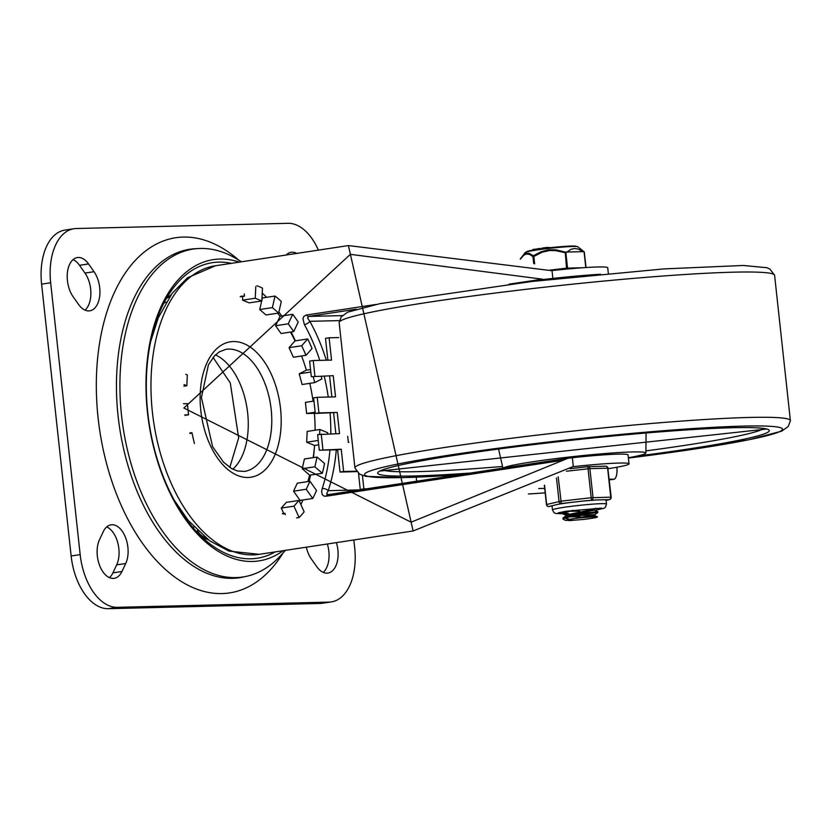 <?xml version="1.0" encoding="UTF-8"?>
<svg xmlns="http://www.w3.org/2000/svg" width="832" height="832" viewBox="0 0 832 832"><rect width="100%" height="100%" fill="white"/><g stroke="black" fill="none" stroke-linecap="round" stroke-linejoin="round"><path stroke-width="1.25" d="M287.674 254.779A23.015 13.333 81.4 0 0 286.822 254.363M296.722 253.406A23.015 13.333 81.4 0 0 291.138 252.294A23.015 13.333 81.4 0 0 286.135 255.018M323.222 572.364A23.015 13.333 81.4 0 0 327.33 543.993M306.332 547.186A23.015 13.333 81.4 0 0 311.303 558.927L316.774 566.696A23.015 13.333 81.4 0 0 327.954 573.061A23.015 13.333 81.4 0 0 336.378 542.62M78.582 304.46A23.015 13.333 81.4 0 0 89.762 310.835A23.015 13.333 81.4 0 0 99.726 295.734A23.015 13.333 81.4 0 0 94.026 271.7L88.546 263.931A23.015 13.333 81.4 0 0 77.376 257.566A23.015 13.333 81.4 0 0 67.402 272.667A23.015 13.333 81.4 0 0 73.112 296.702L78.582 304.46M85.03 310.138A23.015 13.333 81.4 0 0 84.978 273.073L79.498 265.304A23.015 13.333 81.4 0 0 73.06 259.636M125.726 563.503A23.015 13.333 81.4 0 0 125.642 537.774A23.015 13.333 81.4 0 0 111.041 524.826A23.015 13.333 81.4 0 0 103.272 531.669L99.507 539.656A23.015 13.333 81.4 0 0 99.58 565.386A23.015 13.333 81.4 0 0 114.192 578.323A23.015 13.333 81.4 0 0 121.961 571.49L125.726 563.503L116.678 564.876A23.015 13.333 81.4 0 0 106.725 526.895M109.45 577.637A23.015 13.333 81.4 0 0 112.913 572.863L116.678 564.876M73.923 228.727L64.875 230.1A53.882 31.221 81.4 0 0 41.6 284.149L71.136 555.984A53.882 31.221 81.4 0 0 108.316 608.691L320.07 603.47A53.882 31.221 81.4 0 0 322.348 603.273L331.396 601.9A53.882 31.221 -98.6 0 1 329.118 602.098L117.364 607.318A53.882 31.221 -98.6 0 1 80.174 554.611L50.648 282.776A53.882 31.221 -98.6 0 1 73.923 228.727A53.882 31.221 -98.6 0 1 76.211 228.53L287.966 223.309A53.882 31.221 -98.6 0 1 318.375 250.12M353.818 539.968L354.682 547.851A53.882 31.221 -98.6 0 1 331.396 601.9M238.628 260.052A179.618 104.052 81.4 0 0 107.734 309.379A179.618 104.052 81.4 0 0 143.468 544.658A179.618 104.052 81.4 0 0 283.109 552.895M256.994 285.782A125.736 72.842 -98.6 0 1 262.486 288.111L261.862 300.955L255.237 298.23L255.809 286.478M261.914 299.946L262.361 297.97A125.736 72.842 81.4 0 0 262.018 297.71M262.361 297.97L275.028 296.046A125.736 72.842 -98.6 0 1 281.299 301.475L278.658 313.05L272.397 307.611L275.028 296.046M280.051 316.243L292.718 314.319A125.736 72.842 -98.6 0 1 298.199 322.088L293.727 331.583L281.06 333.507L275.579 325.749L280.051 316.243A125.736 72.842 81.4 0 0 277.659 313.196M295.058 340.87L307.726 338.946A125.736 72.842 -98.6 0 1 312.042 348.514L306.03 355.306L293.374 357.23L289.058 347.662L295.058 340.87A125.736 72.842 81.4 0 0 290.441 332.082M321.266 376.438A125.736 72.842 -98.6 0 1 321.89 378.976L314.756 382.585L302.089 384.509L299.229 373.797L306.363 370.178A125.736 72.842 81.4 0 0 301.579 355.982M306.363 370.178L310.534 369.543M313.05 401.201A125.736 72.842 81.4 0 0 309.795 383.344M315.11 430.217A125.736 72.842 81.4 0 0 314.392 413.306L315.276 413.182M319.613 434.314L319.852 429.499L327.725 432.744A125.736 72.842 -98.6 0 1 327.704 433.909M313.196 457.652A125.736 72.842 81.4 0 0 314.538 445.463L318.718 444.829M324.542 463.518A125.736 72.842 -98.6 0 1 322.317 473.252L314.87 466.794L317.086 457.059L324.542 463.518M307.798 481.593A125.736 72.842 81.4 0 0 309.65 475.176L322.317 473.252M316.493 490.495A125.736 72.842 -98.6 0 1 312.728 498.482L306.218 489.258L309.982 481.26L316.493 490.495M299.489 501.488A125.736 72.842 81.4 0 0 300.061 500.406L312.728 498.482M304.148 511.815A125.736 72.842 -98.6 0 1 299.094 517.525L293.956 506.147L299.01 500.438L304.148 511.815M296.535 517.91L299.094 517.525M190.029 433.597L191.901 432.65L194.397 443.55M189.8 432.962L191.901 432.65M283.733 513.479L281.289 508.071L286.343 502.362L299.01 500.438M300.061 500.406L293.55 491.182L297.315 483.184L309.982 481.26M309.65 475.176L302.203 468.718L304.418 458.983L317.086 457.059M314.538 445.463L306.665 442.218L307.185 431.423L319.852 429.499M314.392 413.306L306.623 413.504L305.417 402.366L313.966 401.066M278.658 313.05L265.99 314.974L259.73 309.535L261.674 300.986M261.862 300.955L249.194 302.879L242.57 300.144L242.757 296.39M185.796 374.306L187.325 374.941L186.805 385.736L184.028 384.602M183.851 386.194L186.805 385.736M183.508 403.749L187.366 403.655L188.573 414.794L184.86 414.887M184.943 415.345L188.573 414.794M283.421 514.062L284.929 513.292L285.303 514.675M282.308 513.698L284.929 513.292M281.289 508.071L293.956 506.147M293.55 491.182L306.218 489.258M302.203 468.718L314.87 466.794M306.665 442.218L318.24 440.461M306.623 413.504L315.172 412.204M314.756 382.585L313.165 376.636M299.229 373.797L310.804 372.029M306.03 355.306L301.714 345.738L307.726 338.946M289.058 347.662L301.714 345.738M293.727 331.583L288.246 323.825L292.718 314.319M275.579 325.749L288.246 323.825M259.73 309.535L272.397 307.611M242.57 300.144L255.237 298.23M244.244 293.883L244.494 296.13L240.958 296.213M240.167 296.785L244.494 296.13M608.078 468.697A53.914 3.214 173.8 0 0 629.023 463.84L628.056 454.927A53.914 3.214 173.8 0 0 572.364 457.746L573.331 466.658A1509.508 90.116 -6.2 0 1 572.676 466.731L413.109 530.972L348.41 245.565L551.377 270.65A1509.508 90.116 173.8 0 0 552.022 270.577A53.914 3.214 -6.2 0 1 607.724 267.769L608.348 273.52M552.022 270.577L552.874 278.429M629.023 463.84A53.914 3.214 173.8 0 0 573.331 466.658M572.364 457.746A1509.508 90.116 -6.2 0 1 568.058 458.224L411.102 522.184L183.882 408.023L350.386 254.342L542.402 279.167L522.766 282.152M376.033 304.439L306.051 315.089L303.867 316.389L302.921 318.666L304.398 324.615A136.958 79.342 -98.6 0 1 319.758 360.381M329.961 449.956A136.958 79.342 -98.6 0 1 322.213 488.582L321.62 491.535L322.244 494.655L323.929 496.059L326.217 496.215L562.089 460.398M300.893 504.608A136.958 79.342 81.4 0 0 302.921 499.97M309.067 481.395A136.958 79.342 81.4 0 0 310.586 475.03M313.456 457.621A136.958 79.342 81.4 0 0 314.382 447.366M295.36 340.829A136.958 79.342 81.4 0 0 291.086 331.989M281.674 315.994A136.958 79.342 81.4 0 0 278.897 311.99M266.604 297.326A136.958 79.342 81.4 0 0 262.246 293.155M326.29 360.214A141.45 81.942 81.4 0 0 309.816 321.329L307.559 318.094L308.641 316.43L356.169 309.213M322.213 488.582A4.493 2.413 18.3 0 1 328.203 490.672A141.45 81.942 81.4 0 0 336.294 449.8M339.425 320.601L309.816 321.329A4.493 1.986 150.8 0 1 304.398 324.615M543.296 279.521L542.402 279.167M327.756 494.707L327.818 494.697A4.493 2.6 81.4 0 0 326.217 496.215M566.873 458.411L328.006 494.686L326.643 493.73L328.203 490.672L359.414 489.902M568.058 458.224L327.818 494.697A4.493 2.6 81.4 0 1 328.006 494.686M544.7 488.384L538.71 488.53M239.304 262.132A152.36 88.254 81.4 0 0 148.907 423.478A152.36 88.254 81.4 0 0 283.13 550.711M231.338 263.338A149.469 86.59 81.4 0 0 149.167 423.436A149.469 86.59 81.4 0 0 275.174 551.918M241.582 261.789L236.038 258.523A165.828 96.065 81.4 0 0 123.094 427.398A165.828 96.065 81.4 0 0 281.091 555.121L285.407 550.368M616.918 467.22A856.014 298.865 -97.5 0 1 616.928 467.345A13.468 4.701 -97.5 0 1 613.798 479.294A13.468 4.701 -97.5 0 1 613.506 479.305L609.294 479.856M609.211 479.086L613.506 479.305M358.519 473.387L360.256 489.424L363.875 488.873L362.419 475.467M356.429 471.182L343.637 471.494L341.224 449.218L319.301 450.216L337.605 449.769L340.018 472.046L356.762 471.63M341.224 449.218L337.605 449.769M337.23 412.454L318.926 412.901L317.231 397.301L313.612 397.852L315.307 413.452L337.23 412.454L339.529 433.618L317.606 434.616L319.301 450.216M311.314 376.688L333.237 375.69L311.314 376.688L309.618 361.088L313.238 360.537L314.933 376.137M338.738 337.574L329.118 337.802L331.542 360.09L313.238 360.537M317.231 397.301L335.535 396.854L333.237 375.69M321.225 434.065L322.92 449.665M363.875 488.873L366.652 488.8M416.655 481.208L416.218 477.204M347.693 436.363L348.338 442.333L348.889 442.322M333.611 413.005L335.858 433.711M329.618 376.23L331.864 396.947M329.118 337.802L325.499 338.354L327.87 360.183M363.033 489.351L360.256 489.424M315.307 413.452L318.926 412.901M340.018 472.046L343.637 471.494M600.548 274.248A71.854 4.285 173.8 0 0 508.924 284.201M628.358 457.746A71.854 4.285 173.8 0 0 645.892 453.024A71.854 4.285 173.8 0 0 577.866 456.071A71.854 4.285 173.8 0 0 503.35 468.042M565.895 520.478L563.399 519.386L563.555 518.482L575.047 515.611L597.854 512.46L594.88 514.634L565.999 520.218L569.535 520.603L583.627 519.418A17.659 1.05 173.8 0 0 596.284 517.494M566.498 514.322L562.39 513.49L572.926 510.318M564.106 511.597L562.338 512.782M562.765 513.042L568.578 513.573M573.435 513.51L589.857 512.502M597.844 512.46L597.771 511.638L594.474 511.94L575.141 514.758L563.212 517.826L569.182 519.137M573.674 515.861L594.88 514.634L594.984 515.736L580.663 517.826A14.477 0.863 173.8 0 0 567.112 519.886M595.473 508.186L594.266 509.059L565.802 515.07M594.266 509.059L594.391 510.162L566.176 515.663L563.212 517.826M568.932 516.849L580.289 516.776M568.329 511.274L579.706 511.202M596.315 517.494L597.532 516.87L594.974 516.693L580.663 517.826M534.643 263.838L533.842 256.454L532.938 256.589L533.686 263.484M582.847 267.748L567.549 268.122L565.885 252.824L555.578 250.609L549.817 250.484L542.246 252.169L533.842 256.454L533.416 255.726A1.123 0.946 130.3 0 0 532.938 256.589L529.402 254.342L526.146 254.03L523.484 255.476L520.614 258.991M585.905 267.54L584.366 252.387L578.427 249.142L574.569 248.498L570.877 249.33L565.885 252.824A1.123 0.853 -133.5 0 0 565.219 252.086L566.53 268.206L550.098 270.088M584.272 252.366A1.123 0.946 130.3 0 0 583.97 251.649L583.97 251.649A1.123 0.946 130.3 0 0 583.939 251.628A1.123 0.79 126.7 0 1 584.147 252.377L585.801 267.55M520.229 259.033L525.252 252.481A26.478 1.581 -6.2 0 1 551.356 248.144A26.478 1.581 -6.2 0 1 577.793 246.771L583.939 251.628L565.219 252.086L555.797 249.818L548.34 249.86L541.05 251.774L533.416 255.726L529.121 253.302L525.949 253.323L523.359 254.946L520.478 258.658M540.041 248.446L538.46 248.56L538.554 249.454M550.971 247.634L547.227 247.426L542.027 248.092L542.1 248.706M538.481 248.789L533.021 249.454L533.094 250.058M541.892 248.726L540.207 248.778M587.818 466.658L591.448 500.074A2.246 1.83 -91.4 0 0 593.018 497.578L589.867 468.614A2.246 1.83 -91.4 0 0 587.818 466.658L570.014 468.697L587.808 466.658A2.246 2.246 0 0 1 588.006 466.638L605.738 466.201A2.246 1.83 88.6 0 1 607.61 468.177L610.75 497.141A2.246 1.83 88.6 0 1 609.18 499.637A2.246 2.038 76.3 0 0 609.471 499.595L606.091 500.417L609.18 499.637L596.544 499.949A27.165 1.622 173.8 0 0 582.806 501.072L569.972 502.538A27.165 1.622 173.8 0 0 563.243 503.474A27.165 1.622 173.8 0 0 557.762 504.39L552.49 505.669A27.165 1.622 173.8 0 0 552.042 506.022L552.469 509.922L554.07 512.72L555.807 513.51L562.536 513.708M594.828 510.349L604.167 508.196L605.53 507.125L606.486 504.057L606.06 500.157A27.165 1.622 173.8 0 0 604.094 499.772M557.762 504.39L561.319 503.526L558.199 476.809M547.986 506.376A2.246 1.83 -91.4 0 0 548.746 506.553L548.922 506.532A2.246 2.038 -103.7 0 1 546.645 504.473L544.554 485.212M196.04 248.664A166.109 96.221 81.4 0 0 119.642 427.918A166.109 96.221 81.4 0 0 245.814 576.42M84.978 273.073L94.026 271.7M79.498 265.304L88.546 263.931M112.913 572.863L121.961 571.49M108.316 608.691L117.364 607.318M80.174 554.611L71.136 555.984M329.118 602.098L320.07 603.47M41.6 284.149L50.648 282.776M271.18 409.479A61.745 35.766 -98.6 0 1 244.504 471.411L237.432 470.985L231.504 468.499L223.506 462.176L212.576 446.638L201.427 397.561L208.426 364.811L214.386 355.982L219.294 351.853L225.961 349.326A61.745 35.766 -98.6 0 1 271.18 409.479M232.814 469.206A61.745 35.766 81.4 0 0 247.073 408.564A61.745 35.766 81.4 0 0 215.446 354.9M169.707 296.691A124.249 71.978 81.4 0 0 166.296 298.542M202.613 537.618A124.249 71.978 81.4 0 0 206.409 538.366M280.53 408.564A68.484 39.666 81.4 0 0 214.334 351.177A68.484 39.666 81.4 0 0 227.126 468.884A68.484 39.666 81.4 0 0 280.53 408.564M413.109 530.972L259.272 554.33A145.943 84.542 -98.6 0 1 153.774 422.739A145.943 84.542 -98.6 0 1 215.446 265.751L348.41 245.565M528.414 494L545.189 492.866L528.476 493.979M324.251 376.366A136.958 79.342 -98.6 0 1 328.266 397.03M330.086 413.088A136.958 79.342 -98.6 0 1 330.782 433.836M342.337 315.598L308.641 316.43A4.493 2.6 81.4 0 1 306.53 314.995M774.592 275.215L769.974 269.131L766.969 267.727L743.267 265.47L663.572 268.934L531.627 281.507L379.881 303.649L347.734 312.156L341.276 316.784L339.144 322.525A219.014 13.073 173.8 0 1 555.485 285.99A219.014 13.073 173.8 0 1 774.592 275.226L790.4 420.732L788.206 426.546L781.758 431.122L748.727 439.795L628.399 458.089A210.132 12.542 173.8 0 0 767.042 426.14A210.132 12.542 173.8 0 0 472.285 451.755A210.132 12.542 173.8 0 0 404.144 477.558A210.132 12.542 173.8 0 0 458.858 474.802M790.4 420.732A219.014 13.073 173.8 0 0 571.251 431.267A219.014 13.073 173.8 0 0 354.952 468.031L359.57 474.126L365.685 476.341L403.395 477.63L458.588 474.843M382.866 469.945A192.494 11.492 173.8 0 0 417.955 471.64A192.494 11.492 173.8 0 0 502.559 466.461M645.902 450.892A192.494 11.492 173.8 0 0 685.142 445.318A192.494 11.492 173.8 0 0 763.547 428.584M636.012 456.279A196.934 11.752 173.8 0 0 751.837 427.658A196.934 11.752 173.8 0 0 475.29 452.244A196.934 11.752 173.8 0 0 414.783 475.946A196.934 11.752 173.8 0 0 470.309 473.054M576.17 246.49A24.898 1.487 173.8 0 0 551.304 247.603A24.898 1.487 173.8 0 0 526.77 251.857M538.658 249.174L538.595 248.57M539.781 249.018L539.718 248.404M540.103 248.976L540.041 248.394M547.862 247.406L547.924 247.978M547.227 247.426L547.29 248.05M567.32 269.017A1.123 0.915 88.6 0 0 567.549 268.122L566.53 268.206L566.665 269.079M544.367 485.316L546.458 504.546A2.246 2.246 0 0 0 548.746 506.553A2.246 1.83 -91.4 0 0 548.922 506.532L552.49 505.669M566.467 471.214L589.867 468.614L608.026 468.208A2.246 2.246 0 0 0 605.738 466.201A2.246 1.83 88.6 0 0 605.55 466.222L588.193 466.648M606.486 504.057A27.165 1.622 173.8 0 0 591.698 504.213A27.165 1.622 173.8 0 0 563.659 507.374A27.165 1.622 173.8 0 0 552.469 509.922M556.483 477.922L559.042 501.467A2.246 2.038 76.3 0 0 561.319 503.526L569.972 502.538M582.806 501.072L596.544 499.949M609.471 499.595A2.246 2.246 0 0 0 611.177 497.172L590.98 497.744L560.851 501.186L546.458 504.546M607.828 468.281L611.177 497.172M171.007 294.861L166.265 298.574M202.561 537.597L208.198 539.729M229.798 467.449L238.659 437.902L230.277 382.928L213.096 357.469M157.342 320.06A13.468 13.468 0 0 0 156.499 320.164M157.362 317.782A13.468 13.468 0 0 0 157.726 319.114M166.171 302.141A13.468 13.468 0 0 0 163.706 303.274M197.413 530.473A13.468 13.468 0 0 0 205.286 537.482M192.577 527.114A13.468 13.468 0 0 0 194.002 526.989M259.272 554.33L228.935 551.086L209.685 540.81L188.396 520.614L174.481 500.542M150.446 342.295L158.257 317.824L172.12 293.363L187.543 277.784L215.446 265.751M609.294 479.887L613.798 479.294M339.144 322.525L354.952 468.031M645.892 453.024L646.069 433.014M502.934 468.104L498.555 449.041M765.825 429.146L380.765 470.974M562.328 512.668L562.422 513.49M565.791 514.977L565.885 515.882M594.963 515.736L597.511 516.859M563.358 511.722L562.578 512.294M594.391 510.162L597.771 511.638M562.734 513.812L566.103 515.289M562.942 518.242L563.025 519.064M586.009 267.53L584.366 252.387A1.123 1.123 0 0 0 583.97 251.649L583.378 251.16M540.166 248.404L540.27 249.288M525.252 252.481L529.922 250.661L543.608 248.508L564.418 246.397L574.829 246.022L577.793 246.771M601.39 508.123L566.54 511.202L558.314 512.803"/></g></svg>
